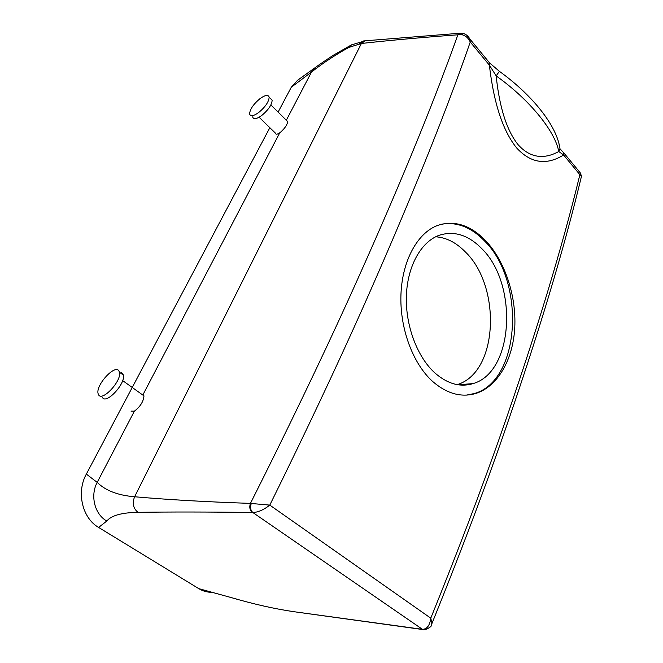 <?xml version="1.0" encoding="UTF-8"?>
<svg xmlns="http://www.w3.org/2000/svg" width="663" height="663" viewBox="0 0 663 663"><rect width="100%" height="100%" fill="white"/><g stroke="black" fill="none" stroke-linecap="round" stroke-linejoin="round"><path stroke-width="0.99" d="M269.841 127.702L86.339 474.095C76.063 492.534 82.502 518.317 98.613 527.433L198.792 588.645C202.977 591.172 207.436 592.39 212.16 592.291M488.109 61.112L489.667 62.993L489.385 65.156L470.266 42.018C468.26 37.824 465.327 35.363 461.473 34.625L457.86 34.807C422.207 37.41 390.051 40.302 361.393 43.468L349.078 47.355C336.29 54.258 323.759 62.488 311.486 72.052L291.264 87.267L278.112 112.088M291.264 87.267L297.538 80.298L314.917 67.817M457.18 384.631C498.452 372.391 501.543 286.3 465.235 251.832C456.127 242.517 446.265 237.503 435.666 236.79M432.003 623.361L432.003 623.369C459.484 555.362 483.36 492.369 503.623 434.389C538.132 335.022 564.105 248.89 581.542 175.993L579.876 174.684L563.625 155.009L558.776 151.529L559.995 148.802C556.97 125.622 532.091 94.875 499.396 71.331L496.164 75.889L489.385 65.156C492.559 92.555 499.488 126.757 516.692 147.99C534.411 167.267 551.599 162.369 563.625 155.009L563.749 152.813L580.796 173.482L579.876 174.684C562.315 247.084 536.268 332.727 501.742 431.596C481.62 488.846 457.959 551.044 430.768 618.173L432.003 623.361C430.544 624.115 434.63 625.855 424.975 629.751L422.472 629.336C427.055 629.146 429.823 625.424 430.768 618.173L269.791 505.107C263.75 509.839 258.098 512.308 252.827 512.516L252.404 512.491C249.81 510.228 249.164 507.195 250.448 503.383C206.085 501.874 167.466 499.67 134.606 496.761C117.898 495.36 105.434 490.562 97.196 482.382L86.339 474.095M252.404 512.491C208.688 511.902 170.557 511.853 137.995 512.333C121.735 512.598 111.334 515.499 106.801 521.027L98.613 527.433M259.092 117.227L275.468 133.172C275.783 134.655 277.217 134.523 279.778 132.774L143.084 394.518L143.979 395.877C143.465 401.579 140.274 406.676 134.39 411.159L97.196 482.382C90.002 495.609 94.643 514.314 106.801 521.027M131.009 411.118L134.39 411.159M467.042 35.437L469.578 38.645L470.266 42.018C445.13 114.492 409.552 202.58 363.531 306.298C336.721 366.432 305.469 432.699 269.791 505.107L251.277 503.482C249.992 507.278 250.506 510.286 252.827 512.516L422.472 629.336L294.082 611.725C274.797 608.924 253.465 604.109 230.086 597.264L198.792 588.645M434.978 373.037C447.583 383.943 460.246 387.474 472.976 383.62C513.916 372.291 518.284 284.029 481.794 248.65C468.327 234.917 454.047 230.492 438.964 235.357C421.038 241.945 407.43 266.087 406.386 295.764C405.325 325.434 417.201 357.042 434.978 373.037M279.778 132.774L281.021 131.796C285.181 127.893 287.386 124.47 287.626 121.52L286.573 120.484M349.078 47.355L351.481 44.885L365.106 40.816M422.074 629.295L423.616 629.792M251.277 503.482L250.448 503.383C287.626 429.409 320.138 361.824 348 300.629C395.363 196.082 431.986 107.481 457.86 34.807L460.13 33.225L461.324 33.191M466.503 395.098L474.31 393.54C520.745 380.653 525.676 281.269 484.645 241.075C471.401 227.318 457.097 221.682 441.732 224.16M252.628 116.879C253.473 119.613 256.515 119.141 261.752 115.461C268.432 109.859 271.896 104.762 272.145 100.163L270.363 98.389M121.37 372.647L122.73 373.634L123.318 375.034C125.879 383.496 106.138 404.761 102.475 397.493M432.003 623.369L431.298 625.375M432.881 381.673C447.086 393.814 461.423 397.734 475.91 393.432C497.913 386.454 513.162 359.238 514.778 327.414C516.369 295.532 504.783 261.04 485.805 240.843C470.556 225.08 454.462 219.959 437.522 225.47C417.657 232.879 402.358 260.252 400.966 294.049C399.549 327.812 412.693 363.714 432.881 381.673M258.719 112.495C265.399 106.867 268.88 101.77 269.153 97.188C268.275 94.428 265.208 94.933 259.946 98.696C253.316 104.298 249.868 109.378 249.611 113.953C250.44 116.68 253.481 116.191 258.719 112.495M98.563 394.767L98.083 393.557C95.613 385.145 114.89 364.095 118.876 370.857L119.456 372.25C121.967 380.695 102.177 402.018 98.563 394.767M461.473 34.625L463.495 33.523L464.581 33.888M563.749 152.813L559.995 148.802L558.892 143.316M581.128 177.709L581.542 175.993L580.042 172.571M496.164 75.889C498.617 99.549 504.377 127.876 518.275 144.89C532.538 160.67 547.679 157.579 558.776 151.529C555.088 131.282 529.928 99.972 496.164 75.889M351.448 44.902L332.876 55.493L320.395 63.897L316.036 67.004L311.486 72.052L286.325 120.235M230.086 597.264L238.39 599.576M137.995 512.333C133.213 508.463 132.078 503.275 134.606 496.761L361.393 43.468L365.313 40.791L366.962 40.634M294.082 611.725L422.381 629.485M359.454 43.7L363.423 40.982L365.313 40.791L460.122 33.233L463.503 33.523M458.042 384.772L472.976 383.62M287.626 121.52L270.885 104.928M122.638 380.595L143.979 395.877M474.31 393.54L475.91 393.432M272.145 100.163L269.153 97.188M119.456 372.25L123.318 375.034M463.495 33.523C466.354 34.517 468.385 36.225 469.578 38.645L489.667 62.993L499.396 71.331"/></g></svg>
